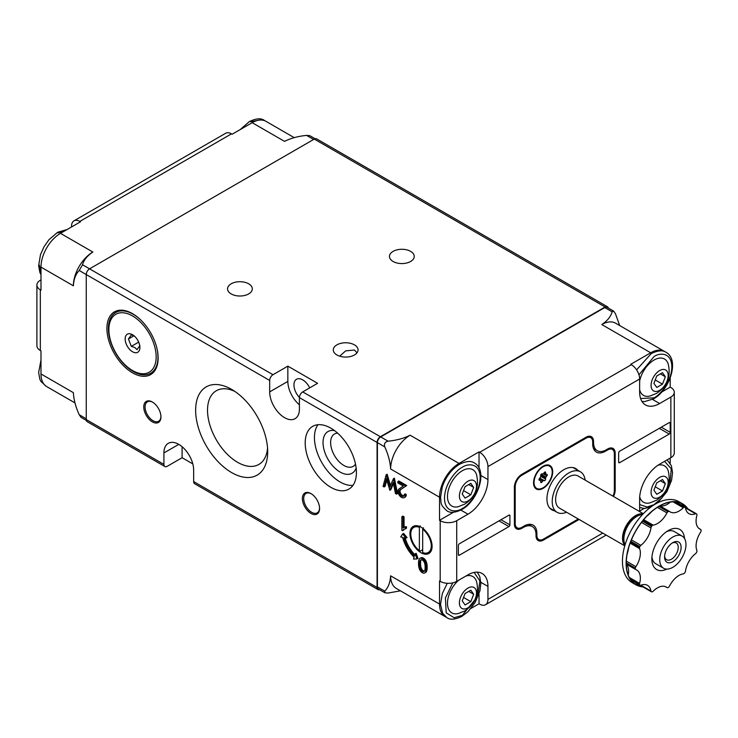 <?xml version="1.0" encoding="UTF-8"?>
<svg xmlns="http://www.w3.org/2000/svg" width="738" height="738" viewBox="0 0 738 738"><rect width="100%" height="100%" fill="white"/><g stroke="black" fill="none" stroke-linecap="round" stroke-linejoin="round"><path stroke-width="1.11" d="M86.355 420.439L81.042 417.367L79.215 414.738C75.728 407.108 73.782 399.747 73.366 392.662L40.987 373.963L40.987 350.873L40.322 350.495L40.322 289.822L40.987 290.2L40.987 267.11L73.366 285.809C73.772 279.213 75.719 274.102 79.215 270.486L86.254 274.554A4.677 2.694 -60 0 1 89.566 268.835L314.287 139.085A4.677 2.694 -60 0 1 316.62 138.855L607.439 306.759A4.677 2.694 120 0 0 605.095 306.99L380.374 436.73L302.718 391.896L317.589 383.308L287.848 366.14L272.977 374.719L82.518 264.767C83.892 259.942 87.342 255.708 92.868 252.036A27.574 15.922 120 0 0 73.366 285.809M92.868 252.036L60.479 233.346L80.479 221.797L79.815 221.418L231.501 133.846L232.166 134.224L252.156 122.683L284.545 141.382C290.864 138.191 298.207 136.207 306.584 135.405L309.776 135.672L315.089 138.735M40.987 373.963A27.574 15.922 120 0 0 46.697 386.583L74.972 402.911M82.518 264.767L79.215 270.486M60.479 233.346A27.574 15.922 120 0 0 40.987 267.11M40.322 289.822A11.688 6.743 180 0 1 36.9 285.053A11.688 6.743 180 0 1 40.322 280.283L40.987 279.896M36.9 285.053L36.9 345.725A11.688 6.743 0 0 0 40.322 350.495M252.156 122.683A27.574 15.922 -60 0 1 265.938 121.318L294.222 137.646M71.549 226.953L71.549 226.188A11.688 6.743 60 0 1 73.975 220.837A11.688 6.743 60 0 1 79.815 221.418M231.501 133.846A11.688 6.743 -120 0 0 225.662 133.264L73.975 220.837M410.614 251.372A12.389 7.149 0 0 0 397.118 249.822A12.389 7.149 0 0 0 389.47 256.427A12.389 7.149 0 0 0 393.105 261.483A12.389 7.149 0 0 0 406.601 263.032A12.389 7.149 0 0 0 414.239 256.427A12.389 7.149 0 0 0 410.614 251.372M248.688 283.807A12.389 7.149 0 0 0 235.191 282.257A12.389 7.149 0 0 0 227.544 288.862A12.389 7.149 0 0 0 231.169 293.918A12.389 7.149 0 0 0 244.665 295.468A12.389 7.149 0 0 0 252.313 288.862A12.389 7.149 0 0 0 248.688 283.807M356.989 352.829L354.434 350.015L345.679 350.882L339.655 356.168M354.434 344.867A12.389 7.149 0 0 0 340.938 343.308A12.389 7.149 0 0 0 333.29 349.923A12.389 7.149 0 0 0 336.925 354.978A12.389 7.149 0 0 0 350.421 356.528A12.389 7.149 0 0 0 358.059 349.923A12.389 7.149 0 0 0 354.434 344.867M302.718 391.896A4.677 2.694 -60 0 0 299.416 397.616L299.416 409.064A21.033 12.14 60 0 1 295.052 418.695A21.033 12.14 60 0 1 284.545 417.653A21.033 12.14 60 0 1 269.674 391.896L287.848 381.398L287.848 366.14M309.683 387.874A12.389 7.149 -120 0 0 302.718 379.876A12.389 7.149 -120 0 0 296.528 379.258A12.389 7.149 -120 0 0 299.416 397.45M231.667 472.606A50.94 29.409 60 0 1 195.644 410.208A50.94 29.409 60 0 1 231.667 389.415L231.667 389.415A50.94 29.409 60 0 1 267.691 451.804A50.94 29.409 60 0 1 231.667 472.606M234.767 391.361A42.546 24.566 -120 0 0 216.806 390.476A42.546 24.566 -120 0 0 209.684 424.405A42.546 24.566 -120 0 0 237.599 462.32A42.546 24.566 -120 0 0 259.342 464.147A42.546 24.566 -120 0 0 267.553 448.141M330.809 487.292A36.217 20.913 60 0 1 307.146 455.374A36.217 20.913 60 0 1 312.7 426.352A36.217 20.913 60 0 1 330.809 428.141A36.217 20.913 60 0 1 354.471 460.06A36.217 20.913 60 0 1 348.917 489.091A36.217 20.913 60 0 1 330.809 487.292M317.921 424.719A36.217 20.913 -120 0 0 317.857 454.304A36.217 20.913 -120 0 0 340.061 481.951A36.217 20.913 -120 0 0 352.939 485.373M132.526 372.819A36.217 20.913 60 0 1 108.864 340.901A36.217 20.913 60 0 1 114.418 311.87A36.217 20.913 60 0 1 132.526 313.668A36.217 20.913 60 0 1 156.188 345.587A36.217 20.913 60 0 1 150.635 374.609A36.217 20.913 60 0 1 132.526 372.819M152.351 421.85A12.149 7.011 60 0 1 143.762 406.97A12.149 7.011 60 0 1 152.351 402.007L152.351 402.007A12.149 7.011 60 0 1 160.949 416.887A12.149 7.011 60 0 1 152.351 421.85M152.692 402.21A11.218 6.476 -120 0 0 147.406 401.832A11.218 6.476 -120 0 0 145.681 410.826A11.218 6.476 -120 0 0 153.015 420.706A11.218 6.476 -120 0 0 158.624 421.26A11.218 6.476 -120 0 0 160.939 416.5M310.975 513.436A12.149 7.011 60 0 1 302.386 498.547A12.149 7.011 60 0 1 310.975 493.593L310.975 493.593A12.149 7.011 60 0 1 319.572 508.473A12.149 7.011 60 0 1 310.975 513.436M311.316 493.796A11.218 6.476 -120 0 0 306.03 493.418A11.218 6.476 -120 0 0 304.314 502.403A11.218 6.476 -120 0 0 311.639 512.292A11.218 6.476 -120 0 0 317.248 512.845A11.218 6.476 -120 0 0 319.563 508.076M356.15 468.076A24.068 13.893 60 0 1 340.061 472.034A24.068 13.893 60 0 1 323.272 445.936A24.068 13.893 60 0 1 334.508 430.595M337.598 433.123A18.699 10.802 -120 0 0 334.711 433.87A18.699 10.802 -120 0 0 331.583 448.787A18.699 10.802 -120 0 0 343.853 465.457A18.699 10.802 -120 0 0 353.41 466.259A18.699 10.802 -120 0 0 355.504 464.147M156.936 348.391A35.055 20.24 60 0 1 157.969 357.174A35.055 20.24 60 0 1 150.709 373.216A35.055 20.24 60 0 1 133.181 371.482A35.055 20.24 60 0 1 108.403 328.548A35.055 20.24 60 0 1 115.663 312.506A35.055 20.24 60 0 1 133.181 314.24A35.055 20.24 60 0 1 140.275 319.526M156.161 356.888A33.431 19.299 60 0 1 132.526 370.541A33.431 19.299 60 0 1 108.883 329.591A33.431 19.299 60 0 1 132.526 315.947A33.431 19.299 60 0 1 156.161 356.888M133.79 335.587L131.309 334.914L128.449 338.991L131.309 346.362L134.934 347.57L137.028 349.664L139.897 345.596M132.526 351.749A10.424 6.015 60 0 1 125.156 338.991A10.424 6.015 60 0 1 132.526 334.729A10.424 6.015 60 0 1 139.897 347.497A10.424 6.015 60 0 1 132.526 351.749M272.977 374.719A4.677 2.694 -60 0 0 269.674 380.448L86.254 274.554L86.254 419.562A4.677 2.694 120 0 0 87.222 421.702L164.888 466.536A4.677 2.694 120 0 0 167.222 466.305L182.092 457.717L182.092 446.702M269.674 380.448L269.674 391.896M299.416 404.821A21.033 12.14 60 0 1 287.848 381.398M299.416 397.616L377.072 442.459A4.677 2.694 -60 0 1 380.374 436.73M608.306 308.023A4.677 2.694 120 0 0 607.439 306.759M377.072 442.459L377.072 587.466A4.677 2.694 -60 0 0 378.041 589.607L194.629 483.713A4.677 2.694 120 0 1 193.66 481.573L377.072 587.466M379.572 589.717A4.677 2.694 -60 0 1 378.041 589.607M86.254 419.562L163.919 464.396L163.919 452.947A21.033 12.14 60 0 1 168.273 443.326A21.033 12.14 60 0 1 184.482 448.962A21.033 12.14 60 0 1 193.66 470.124L193.66 481.573M192.812 463.907L182.092 457.717M163.919 464.396A4.677 2.694 120 0 0 164.888 466.536M134.021 335.772L128.449 338.991M131.309 346.362L138.679 342.109M467.957 607.826A12.094 6.983 -60 0 1 459.405 602.891A12.094 6.983 -60 0 1 467.957 588.085A12.094 6.983 -60 0 1 476.499 593.02A12.094 6.983 -60 0 1 467.957 607.826M458.621 580.252A20.996 12.122 120 0 0 447.486 603.011A20.996 12.122 120 0 0 458.169 613.573L464.857 610.907C475.475 603.749 479.386 594.007 476.582 581.673A20.996 12.122 120 0 0 466.047 575.972M467.957 500.982A12.094 6.983 -60 0 1 459.405 496.047A12.094 6.983 -60 0 1 467.957 481.231A12.094 6.983 -60 0 1 476.499 486.176A12.094 6.983 -60 0 1 467.957 500.982M462.339 470.724A20.996 12.122 120 0 0 447.634 493.925A20.996 12.122 120 0 0 458.169 506.729L464.857 504.054C475.475 496.905 479.386 487.154 476.582 474.829A20.996 12.122 120 0 0 462.339 470.724M659.624 390.319A12.094 6.983 -60 0 1 651.073 385.384A12.094 6.983 -60 0 1 659.624 370.577A12.094 6.983 -60 0 1 668.176 375.513A12.094 6.983 -60 0 1 659.624 390.319M639.634 389.793A20.996 12.122 120 0 0 649.846 396.066L656.525 393.4C667.152 386.242 671.063 376.5 668.259 364.166A20.996 12.122 120 0 0 654.006 360.061A20.996 12.122 120 0 0 639.634 381.214M659.624 497.163A12.094 6.983 -60 0 1 651.073 492.228A12.094 6.983 -60 0 1 659.624 477.421A12.094 6.983 -60 0 1 668.176 482.357A12.094 6.983 -60 0 1 659.624 497.163M639.698 496.895A20.996 12.122 120 0 0 649.846 502.91L656.525 500.244C667.152 493.085 671.063 483.344 668.259 471.01A20.996 12.122 120 0 0 657.973 465.235M413.621 526.176A15.655 9.04 -120 0 0 410.78 533.085L410.78 534.035A14.492 8.367 60 0 1 419.378 527.329L419.378 550.677A14.492 8.367 60 0 1 410.78 534.035M419.378 550.677L420.199 551.166L422.68 549.736M421.029 527.172A15.655 9.04 -120 0 0 413.197 526.397A15.655 9.04 -120 0 0 410.798 538.943A15.655 9.04 -120 0 0 421.029 552.734A15.655 9.04 -120 0 0 428.852 553.509A15.655 9.04 -120 0 0 431.25 540.963A15.655 9.04 -120 0 0 421.029 527.172M554.45 510.797A23.837 13.764 -60 0 1 551.876 509.847A23.837 13.764 -60 0 1 548.223 490.742A23.837 13.764 -60 0 1 563.786 469.737A23.837 13.764 -60 0 1 575.705 468.556A23.837 13.764 -60 0 1 577.826 470.318M543.131 488.344A13.552 7.823 -60 0 1 536.36 489.017A13.552 7.823 -60 0 1 534.284 478.15A13.552 7.823 -60 0 1 543.131 466.213A13.552 7.823 -60 0 1 549.911 465.54A13.552 7.823 -60 0 1 551.987 476.397A13.552 7.823 -60 0 1 543.131 488.344M535.733 488.574A13.552 7.823 120 0 0 537.891 488.879M566.572 512.237A23.367 13.487 -60 0 1 557.061 512.301A23.367 13.487 -60 0 1 553.482 493.574A23.367 13.487 -60 0 1 568.749 472.984A23.367 13.487 -60 0 1 580.428 471.822A23.367 13.487 -60 0 1 585.123 480.097M547.061 464.912A12.85 7.417 -60 0 1 548.242 465.383L549.561 466.148A12.85 7.417 -60 0 1 551.535 476.444A12.85 7.417 -60 0 1 543.131 487.772A12.85 7.417 -60 0 1 536.71 488.408A12.85 7.417 -60 0 1 534.736 478.104A12.85 7.417 -60 0 1 543.131 466.785A12.85 7.417 -60 0 1 549.561 466.148M643.324 513.694L578.02 475.992A18.551 10.71 120 0 0 568.749 476.914A18.551 10.71 120 0 0 556.627 493.261A18.551 10.71 120 0 0 559.469 508.131L624.772 545.834M624.855 545.53A18.551 10.71 -60 0 1 624.053 530.354A18.551 10.71 -60 0 1 635.667 515.548A18.551 10.71 -60 0 1 643.102 513.925M642.235 514.552A17.758 10.249 120 0 0 635.667 516.203A17.758 10.249 120 0 0 624.708 529.949A17.758 10.249 120 0 0 624.966 544.46M539.21 478.916L542.808 480.991L541.895 482.126A1.172 0.673 -60 0 1 541.48 482.486A1.172 0.673 -60 0 1 540.899 482.551A1.172 0.673 -60 0 1 540.659 482.015L540.659 480.798A0.932 0.535 -60 0 0 540.327 480.327L539.413 480.254A1.172 0.673 -60 0 1 539.247 480.198A1.172 0.673 -60 0 1 539.413 478.593L540.327 477.468A0.932 0.535 -60 0 0 540.659 476.619L540.659 475.401A1.172 0.673 -60 0 1 541.895 473.861L542.808 473.944A0.932 0.535 -60 0 0 543.463 473.556L544.376 472.431A1.172 0.673 -60 0 1 545.373 472.006A1.172 0.673 -60 0 1 545.613 472.541L545.613 473.75L544.044 472.846M642.53 514.534A18.551 10.71 120 0 0 636.986 516.314A18.551 10.71 120 0 0 625.095 544.727M540.696 475.097L545.613 477.938L545.613 479.146A1.172 0.673 -60 0 1 544.792 480.586A1.172 0.673 -60 0 1 544.376 480.696L539.598 478.372M682.53 503.786L678.868 501.674A46.734 26.983 120 0 0 655.501 503.989A46.734 26.983 120 0 0 624.966 545.17A46.734 26.983 120 0 0 632.125 582.623L635.796 584.736A46.734 26.983 -60 0 1 628.628 547.292A46.734 26.983 -60 0 1 659.163 506.102A46.734 26.983 -60 0 1 682.53 503.786A46.734 26.983 -60 0 1 687.927 508.869M673.028 501.831L683.277 507.753A17.527 10.12 -60 0 1 679.006 511.093A17.527 10.12 -60 0 1 670.242 511.96A17.527 10.12 -60 0 1 669.486 511.443A2.334 1.347 120 0 0 669.384 511.379A2.334 1.347 120 0 0 668.527 511.351A46.503 26.845 -60 0 0 667.918 511.702A2.334 1.347 120 0 0 666.949 512.91A17.527 10.12 -60 0 1 657.438 523.546A17.527 10.12 -60 0 1 653.158 525.142L643.702 519.681M651.497 511.766A17.527 10.12 -60 0 1 647.198 515.807M670.344 502.108A17.527 10.12 -60 0 1 667.272 504.322A17.527 10.12 -60 0 1 660.03 505.807M653.158 525.142A2.334 1.347 -60 0 0 652.041 525.779A46.503 26.845 -60 0 0 651.516 526.434A2.334 1.347 120 0 0 650.962 527.873A17.527 10.12 -60 0 1 640.87 545.354A2.334 1.347 120 0 0 639.892 546.563A46.503 26.845 -60 0 0 639.597 547.338A2.334 1.347 120 0 0 639.597 548.629A17.527 10.12 -60 0 1 635.907 566.683A2.334 1.347 120 0 0 635.335 568.131A46.503 26.845 -60 0 0 635.335 568.823A2.334 1.347 120 0 0 635.796 569.561A2.334 1.347 120 0 0 635.907 569.616A17.527 10.12 -60 0 1 636.728 570.013A17.527 10.12 -60 0 1 639.597 583.407A2.334 1.347 120 0 0 639.597 584.699A46.503 26.845 -60 0 0 639.892 585.133A2.334 1.347 120 0 0 639.984 585.188A2.334 1.347 120 0 0 640.87 585.206A17.527 10.12 -60 0 1 647.512 585.354A17.527 10.12 -60 0 1 650.962 591.037A2.334 1.347 120 0 0 651.423 591.793A2.334 1.347 120 0 0 651.516 591.839A46.503 26.845 -60 0 0 652.041 591.885A2.334 1.347 120 0 0 652.595 591.682A2.334 1.347 120 0 0 653.158 591.23A17.527 10.12 -60 0 1 666.193 587.024A17.527 10.12 -60 0 1 666.949 587.54A2.334 1.347 120 0 0 667.051 587.605A2.334 1.347 120 0 0 667.918 587.632A46.503 26.845 -60 0 0 668.222 587.466A46.503 26.845 -60 0 0 668.527 587.282A2.334 1.347 120 0 0 669.486 586.073A17.527 10.12 -60 0 1 683.277 573.85A2.334 1.347 120 0 0 683.849 573.638A2.334 1.347 120 0 0 684.394 573.205A46.503 26.845 -60 0 0 684.919 572.559A2.334 1.347 120 0 0 685.473 571.111A17.527 10.12 -60 0 1 695.574 553.629A2.334 1.347 120 0 0 696.543 552.43A46.503 26.845 -60 0 0 696.847 551.646A2.334 1.347 120 0 0 696.838 550.354A17.527 10.12 -60 0 1 700.537 532.301A2.334 1.347 120 0 0 701.1 530.862A46.503 26.845 -60 0 0 701.1 530.161A2.334 1.347 120 0 0 700.648 529.423A2.334 1.347 120 0 0 700.537 529.367A17.527 10.12 -60 0 1 699.707 528.98A17.527 10.12 -60 0 1 696.838 515.585A2.334 1.347 120 0 0 696.847 514.285A46.503 26.845 -60 0 0 696.543 513.851A2.334 1.347 120 0 0 696.46 513.796A2.334 1.347 120 0 0 695.574 513.777A17.527 10.12 -60 0 1 688.923 513.63A17.527 10.12 -60 0 1 685.473 507.947A2.334 1.347 120 0 0 685.012 507.19A2.334 1.347 120 0 0 684.919 507.144A46.503 26.845 -60 0 0 684.394 507.098L675.344 501.868A46.503 26.845 120 0 0 659.468 506.12A46.503 26.845 120 0 0 658.859 506.471A46.503 26.845 120 0 0 642.982 520.548A46.503 26.845 120 0 0 642.466 521.203A46.503 26.845 120 0 0 630.842 541.332A46.503 26.845 120 0 0 630.538 542.116A46.503 26.845 120 0 0 626.285 562.9A46.503 26.845 120 0 0 626.285 563.601A46.503 26.845 120 0 0 630.538 579.478A46.503 26.845 120 0 0 630.842 579.902A46.503 26.845 120 0 0 635.916 584.533A46.503 26.845 120 0 0 642.447 586.609M666.866 569.099A23.136 13.358 -60 0 1 651.857 558.934A23.136 13.358 -60 0 1 668.222 530.604A23.136 13.358 -60 0 1 684.523 538.509M682.124 536.092A18.551 10.71 -60 0 1 684.965 550.963A18.551 10.71 -60 0 1 672.844 567.31A18.551 10.71 -60 0 1 663.573 568.232A18.551 10.71 -60 0 1 660.722 553.362A18.551 10.71 -60 0 1 672.844 537.015A18.551 10.71 -60 0 1 682.124 536.092L674.255 531.554A18.551 10.71 120 0 0 666.506 531.692M672.844 542.624L672.844 542.624A11.688 6.743 120 0 0 664.587 556.932A11.688 6.743 120 0 0 672.844 561.701A11.688 6.743 120 0 0 681.109 547.393A11.688 6.743 120 0 0 672.844 542.624L672.844 542.624M664.615 556.046A9.659 5.581 120 0 0 666.589 559.708A9.659 5.581 120 0 0 671.414 559.229A9.659 5.581 120 0 0 677.724 550.714A9.659 5.581 120 0 0 676.248 542.974A9.659 5.581 120 0 0 672.097 543.094M619.689 325.55L615.446 313.724L613.619 311.085L607.106 307.331A4.677 2.694 120 0 0 604.773 307.561L380.707 436.924A4.677 2.694 120 0 0 377.404 442.643L377.404 586.894A4.677 2.694 120 0 0 378.373 589.025L384.885 592.789L384.775 591.147L377.404 586.894M665.261 351.915A27.574 15.922 120 0 0 664.495 351.417A27.574 15.922 120 0 0 650.704 352.782L630.713 364.323L631.368 364.701L479.682 452.283L479.027 451.896L459.027 463.446L410.125 435.208C403.797 438.39 396.454 440.383 388.077 441.176C384.968 441.924 383.871 443.824 384.775 446.905C388.262 454.525 390.217 461.887 390.623 468.981L439.534 497.218L439.534 520.299L440.189 520.687L440.189 581.36L439.534 580.972L439.534 604.062L390.623 575.825C390.217 582.43 388.271 587.531 384.775 591.147M404.055 527.366L404.055 516.794L402.847 516.102L401.859 516.674L401.859 530.207L402.634 530.65L403.631 530.078A9.622 5.553 60 0 1 404.489 529.017M406.454 526.683A11.282 6.513 -120 0 0 404.323 527.209L403.326 527.781A11.282 6.513 60 0 1 405.466 527.255L405.466 528.814L406.454 528.242L406.454 526.683L405.466 527.255M422.348 558.601A4.945 2.851 60 0 1 425.512 562.909A12.269 7.085 60 0 1 426.167 567.116L426.167 568.629A12.269 7.085 60 0 1 425.512 572.07A4.945 2.851 60 0 1 424.756 572.937L425.743 572.365A4.945 2.851 -120 0 0 426.499 571.498A12.269 7.085 -120 0 0 427.154 568.057L427.154 566.544A12.269 7.085 -120 0 0 426.499 562.338A4.945 2.851 -120 0 0 423.335 558.029A4.945 2.851 -120 0 0 420.937 557.817L419.94 558.389A4.945 2.851 60 0 1 422.348 558.601L423.335 558.029M407.053 537.559L403.566 533.417L402.579 533.989L406.057 538.131L407.053 537.559M414.857 554.764A24.188 13.967 60 0 1 405.134 537.919M417.985 558.371L416.14 553.288L415.143 553.86L416.998 558.943L417.985 558.371M405.273 495.078A5.323 3.072 60 0 1 404.175 497.624L405.162 497.052A5.323 3.072 -120 0 0 406.269 494.506L405.227 493.906L404.23 494.478L405.273 495.078L406.269 494.506M406.712 485.512L398.852 480.973L397.856 481.554L405.716 486.084L406.712 485.512L400.808 489.469A4.52 2.611 60 0 0 400.042 491.287L399.046 491.859A4.52 2.611 60 0 1 399.811 490.05L400.808 489.469M403.898 495.825A3.708 2.14 60 0 1 402.542 495.438A3.441 1.983 60 0 1 400.042 491.287M397.533 493.574L394.396 478.15L393.409 478.722L396.546 494.146L397.533 493.574M396.546 494.146L395.467 493.528L393.206 482.421L389.839 490.272L390.826 489.7L393.446 483.602M389.839 490.272L386.38 478.556L384.111 486.969L385.098 486.397L386.823 480.032M390.485 485.512L387.155 474.23L386.168 474.802L389.793 487.108L393.409 478.722M613.619 311.085L612.143 311.814C610.769 316.639 607.319 320.882 601.793 324.545L650.704 352.782M652.521 399.433L659.624 403.529L670.86 397.044A11.688 6.743 180 0 0 674.283 392.275A11.688 6.743 180 0 0 670.86 387.505L670.205 387.127L670.205 377.921M670.205 463.261L670.205 458.104M384.885 592.789L388.077 593.057L400.439 590.815M639.634 511.047L644.099 508.473M471.047 608.38L479.027 603.776L479.682 604.154A11.688 6.743 60 0 0 485.53 604.736A11.688 6.743 60 0 0 487.947 599.385L487.947 586.415L480.844 582.31M422.68 552.577L422.68 529.229A14.492 8.367 60 0 1 431.269 545.871A14.492 8.367 60 0 1 422.68 552.577L423.501 553.066A15.655 9.04 -120 0 0 429.258 553.251M410.125 435.208A27.574 15.922 120 0 0 390.623 468.981M439.534 497.218A27.574 15.922 -60 0 1 459.027 463.446M446.056 617.106A27.574 15.922 -60 0 1 445.245 616.682L396.334 588.444A27.574 15.922 -60 0 1 390.623 575.825M445.245 616.682A27.574 15.922 -60 0 1 439.534 604.062M479.027 603.776L479.027 594.016M440.189 581.36A11.688 6.743 0 0 0 456.721 581.36L456.721 520.687A11.688 6.743 180 0 1 440.189 520.687M479.027 467.966L479.027 451.896M439.534 520.299L453.446 512.264M402.634 530.65A9.622 5.553 60 0 1 403.963 529.257A9.622 5.553 60 0 1 405.466 528.814M401.859 516.674L403.059 517.375L404.055 516.794M403.059 517.375L403.059 527.956A11.282 6.513 60 0 1 403.326 527.781M424.756 572.937A4.945 2.851 60 0 1 422.348 572.734A4.945 2.851 60 0 1 419.184 568.417A12.269 7.085 60 0 1 418.529 564.219L418.529 562.707A12.269 7.085 60 0 1 419.184 559.256A4.945 2.851 60 0 1 419.94 558.389M416.998 558.943L413.52 559.072L414.101 557.199A26.051 15.046 60 0 1 402.644 537.365L400.734 536.941L402.579 533.989M406.057 538.131L403.907 537.651A24.188 13.967 60 0 0 414.488 555.963L415.143 553.86M404.175 497.624A5.323 3.072 60 0 1 401.5 497.347A4.806 2.777 60 0 1 398.013 491.36A5.378 3.109 60 0 1 398.769 489.174L403.243 486.028L397.856 482.92L397.856 481.554M405.716 486.084L402.228 488.455M401.232 489.026L399.811 490.05M402.542 495.438L401.555 496.01A3.441 1.983 60 0 1 399.046 491.859M404.23 494.478A3.708 2.14 60 0 1 403.465 496.231A3.708 2.14 60 0 1 401.555 496.01M384.111 486.969L383.05 486.351L386.168 474.802M659.624 403.529A28.275 16.328 -60 0 1 645.492 404.931A28.275 16.328 -60 0 1 639.634 391.989L639.634 379.018A11.688 6.743 -120 0 0 631.368 364.701M479.682 452.283A11.688 6.743 60 0 1 487.947 466.591L487.947 479.562A28.275 16.328 -60 0 1 467.957 514.192L456.721 520.687M661.755 392.007L670.205 387.127M664.495 351.417L615.584 323.179A27.574 15.922 120 0 0 601.793 324.545M639.634 511.563L639.634 498.842A28.275 16.328 -60 0 1 659.624 464.211L670.86 457.717A11.688 6.743 0 0 0 674.283 452.947L674.283 392.275M422.68 529.229L423.501 527.79M420.199 525.88L419.378 527.329M487.947 586.415A28.275 16.328 -60 0 0 482.089 573.472A28.275 16.328 -60 0 0 467.957 574.865L456.721 581.36M509.921 524.884A1.402 0.812 -60 0 1 508.934 526.6L459.359 555.216A1.402 0.812 -60 0 1 458.658 555.29A1.402 0.812 -60 0 1 458.372 554.644L458.372 545.483A1.402 0.812 -60 0 1 459.359 543.768L508.934 515.152A1.402 0.812 -60 0 1 509.635 515.078A1.402 0.812 -60 0 1 509.921 515.724L509.921 524.884L501.001 519.727M670.205 432.348A1.402 0.812 -60 0 1 669.209 434.064L619.643 462.68A1.402 0.812 -60 0 1 618.942 462.754A1.402 0.812 -60 0 1 618.647 462.108L618.647 452.947A1.402 0.812 -60 0 1 619.643 451.232L669.209 422.616A1.402 0.812 -60 0 1 669.91 422.542A1.402 0.812 -60 0 1 670.205 423.188L670.205 432.348L661.276 427.191M579.109 519.469L543.463 540.05A10.517 6.07 -60 0 1 538.205 540.567A10.517 6.07 -60 0 1 536.028 535.76L536.028 534.801A17.989 10.387 120 0 0 532.301 526.563A17.989 10.387 120 0 0 523.307 527.458L521.821 528.316A10.517 6.07 -60 0 1 516.563 528.832A10.517 6.07 -60 0 1 514.386 524.026L514.386 487.2A10.517 6.07 -60 0 1 521.821 474.322L586.101 437.21A10.517 6.07 -60 0 1 591.359 436.684A10.517 6.07 -60 0 1 593.536 441.499L593.536 442.459A17.989 10.387 120 0 0 597.263 450.697A17.989 10.387 120 0 0 606.258 449.802L607.743 448.944A10.517 6.07 -60 0 1 613.001 448.418A10.517 6.07 -60 0 1 615.178 453.233L615.178 490.06A10.517 6.07 -60 0 1 613.499 496.471M422.348 571.36A3.764 2.177 -120 0 0 424.055 571.452A3.764 2.177 -120 0 0 424.627 570.788A10.83 6.255 -120 0 0 425.125 567.937L425.125 566.6A10.83 6.255 -120 0 0 424.627 563.168A3.764 2.177 -120 0 0 422.348 559.967A3.764 2.177 -120 0 0 420.651 559.884A3.764 2.177 -120 0 0 420.07 560.539A10.83 6.255 -120 0 0 419.571 563.398L419.571 564.727A10.83 6.255 -120 0 0 420.07 568.159A3.736 2.159 -120 0 0 422.348 571.36L423.335 570.788A3.764 2.177 -120 0 0 424.479 571.046M420.07 568.159L421.066 567.587A3.736 2.159 -120 0 0 423.335 570.788M420.07 560.539L421.066 559.967A10.83 6.255 -120 0 0 420.559 562.826L420.559 564.155A10.83 6.255 -120 0 0 421.066 567.587M529.46 524.921A17.989 10.387 120 0 0 529.192 524.312M593.758 449.128A17.989 10.387 120 0 0 594.413 449.055M462.228 600.88L465.088 593.5L470.816 590.197L473.676 594.265L470.816 601.645L465.088 604.948L462.228 600.88M514.737 526.434L517.144 527.827A9.345 5.397 -60 0 0 521.821 527.356L524.137 526.028A17.989 10.387 -60 0 1 533.131 525.133A17.989 10.387 -60 0 1 536.858 533.371L536.858 535.281L536.028 534.801M578.288 518.989L543.463 539.1A9.345 5.397 -60 0 1 538.795 539.561A9.345 5.397 -60 0 1 536.858 535.281M606.913 449.424L607.743 449.894A9.345 5.397 -60 0 1 612.42 449.433A9.345 5.397 -60 0 1 614.348 453.713L614.348 490.539A9.345 5.397 -60 0 1 612.909 496.139M607.743 449.894L605.428 451.232A17.989 10.387 -60 0 1 596.433 452.126A17.989 10.387 -60 0 1 592.706 443.889L592.706 441.979A9.345 5.397 -60 0 0 590.769 437.699A9.345 5.397 -60 0 0 586.101 438.16L521.821 475.272A9.345 5.397 -60 0 0 515.207 486.72L515.207 523.546A9.345 5.397 -60 0 0 517.144 527.827M462.228 494.036L465.088 486.656L470.816 483.353L473.676 487.421L470.816 494.801L465.088 498.104L462.228 494.036M653.905 383.373L656.765 375.993L662.493 372.69L665.353 376.758L662.493 384.138L656.765 387.441L653.905 383.373M653.905 490.216L656.765 482.836L662.493 479.534L665.353 483.611L662.493 490.982L656.765 494.285L653.905 490.216M463.556 597.457L470.816 601.645M550.557 466.933A13.552 7.823 120 0 0 549.22 465.217M463.556 490.604L470.816 494.801M655.233 379.95L662.493 384.138M655.233 486.794L662.493 490.982M468.722 591.406L473.676 594.265M536.71 488.408L535.391 487.643A12.85 7.417 -60 0 1 534.395 486.849M468.722 484.562L473.676 487.421M660.39 373.898L665.353 376.758M660.39 480.742L665.353 483.611M543.177 473.833L546.858 475.955A1.172 0.673 -60 0 0 547.024 474.359A1.172 0.673 -60 0 0 546.858 474.303L545.945 474.22A0.932 0.535 -60 0 1 545.613 473.75M546.858 475.955L545.945 477.089L541.111 474.294M545.613 477.938A0.932 0.535 -60 0 1 545.945 477.089M542.808 480.991A0.932 0.535 -60 0 1 543.463 480.613M642.899 586.876A46.734 26.983 -60 0 1 635.796 584.736M696.358 513.749L687.484 508.63A46.503 26.845 120 0 0 682.419 503.989A46.503 26.845 120 0 0 675.87 501.914A46.503 26.845 120 0 0 675.344 501.868M634.615 583.693A46.503 26.845 120 0 0 639.772 585.068M640.077 585.234L651.34 591.738M687.484 508.63L685.104 507.246M684.799 507.071A46.503 26.845 120 0 0 681.036 503.288M626.294 564.247A17.527 10.12 -60 0 1 628.241 575.031M628.536 548.131A17.527 10.12 -60 0 1 627.189 553.878M683.277 507.753A2.334 1.347 -60 0 1 684.394 507.098M639.892 585.133L630.842 579.902M635.335 568.823L626.285 563.601M630.538 579.478L639.597 584.699M639.597 547.338L630.538 542.116M626.285 562.9L635.335 568.131M651.516 526.434L642.466 521.203M630.842 541.332L639.892 546.563M667.918 511.702L658.859 506.471M659.468 506.12L668.527 511.351M685.012 507.19L675.888 501.914L684.919 507.144M651.949 556.913A18.551 10.71 120 0 0 655.704 563.694L663.573 568.232M652.041 525.779L642.982 520.548M39.345 265.173L40.987 271.953M64.676 230.92L57.988 232.894M258.088 120.322L250.588 121.779M86.254 418.797L79.215 414.738M306.584 135.405L313.622 139.473M314.287 139.085L605.095 306.99M178.79 444.368L163.919 452.947M664.578 461.342L671.266 468.842L669.8 484.534L661.866 498.021L654.006 504.654L647.088 507.043L639.634 504.561M638.951 374.83L654.006 356.592C659.228 352.755 671.608 351.786 671.857 366.897C671.608 382.293 659.228 395.623 654.006 397.81L640.612 398.548M462.339 508.473C457.117 512.31 444.737 513.279 444.488 498.168C444.737 482.772 457.117 469.442 462.339 467.255C467.551 463.418 479.94 462.449 480.18 477.56C479.94 492.956 467.551 506.286 462.339 508.473M474.119 572.439L479.903 580.926L477.689 596.35L462.339 615.317L454.23 617.752L446.213 612.863L445.401 597.992L452.754 582.863M540.659 481.407L541.895 482.126M540.659 476.287L545.613 479.146M657.374 507.384L666.949 512.91M377.404 442.643L384.775 446.905M604.773 307.561L612.143 311.814M388.077 441.176L380.707 436.924M425.512 572.07L426.499 571.498M427.154 568.057L426.167 568.629M425.512 562.909L426.499 562.338M426.167 567.116L427.154 566.544M487.947 466.591L639.634 379.018M670.86 397.044L670.86 457.717M602.743 533.113L487.947 599.385M467.957 514.192L460.844 510.096M480.844 475.466L487.947 479.562M499.017 520.871L508.934 526.6M459.359 555.216L458.372 554.644M508.934 515.152L509.921 515.724M659.292 428.335L669.209 434.064M619.643 462.68L618.647 462.108M669.209 422.616L670.205 423.188M522.486 526.978L523.307 527.458M542.578 539.533L543.463 540.05M614.348 489.58L615.178 490.06M614.293 452.726L615.178 453.233M593.536 442.459L592.706 441.979M593.536 441.499L592.651 440.992M520.936 527.799L521.821 528.316M419.571 564.727L420.559 564.155M419.571 563.398L420.559 562.826M536.858 533.371L535.908 532.827M604.477 450.687L605.428 451.232M585.271 437.689L586.101 438.16M521.037 474.82L521.821 475.272M514.423 486.268L515.207 486.72M514.386 523.067L515.207 523.546M539.008 479.571L540.327 480.327M539.838 478.076L544.376 480.696M545.613 472.541L544.792 472.062M543.888 473.04L545.705 474.082M666.949 587.54L665.372 586.627M650.962 591.037L640.87 585.206M639.597 583.407L629.348 577.485M635.796 569.561L626.294 564.072L635.695 569.496M635.907 566.683L626.331 561.157M630.141 543.168L639.597 548.629M640.87 545.354L631.424 539.902M641.516 522.421L650.962 527.873M669.274 511.323L659.873 505.899L669.384 511.379M685.473 507.947L695.574 513.777M698.96 528.463L700.537 529.367M40.987 360.079L38.653 372.459L39.824 379.175L40.811 381.288L45.922 386.085M240.136 129.62L249.333 121.613C256.012 118.384 261.003 117.969 264.287 120.359L265.126 120.894M40.987 274.739L39.824 272.322L38.653 265.606L40.489 254.647L43.994 246.796L48.976 239.675L57.656 232.276L67.084 229.527M154.611 370.965L150.709 373.216M119.565 310.255L115.663 312.506M477.228 572.153L479.709 576.387L480.862 583.223L479.921 590.88L475.207 602.411L467.975 611.71L461.85 616.387C455.088 619.616 450.106 620.04 446.896 617.641L442.662 613.296L440.503 604.468L442.339 593.5L447.265 583.297M446.896 510.788C438.898 503.648 441.748 502.606 440.503 497.615L442.339 486.646C445.927 476.647 451.647 469.184 459.516 464.285C466.195 461.056 471.176 460.632 474.469 463.03C488.169 470.604 477.947 500.844 461.85 509.543C455.088 512.772 450.106 513.187 446.896 510.788M636.59 369.867L651.193 353.622C657.872 350.393 662.853 349.978 666.146 352.367C679.846 359.941 669.624 390.181 653.527 398.88L644.449 401.629L641.912 401.389M639.634 507.513L644.449 508.473L650.815 507.08M657.678 502.809L666.884 491.748L671.598 480.217L672.539 472.56L671.377 465.724L667.143 459.866M573.122 467.606L580.428 471.822M606.166 535.087L485.53 604.736M528.537 524.395L532.301 526.563M593.49 448.519L597.263 450.697M536.388 538.168L538.795 539.561M610.012 448.04L612.42 449.433M588.361 436.306L590.769 437.699M549.755 508.085L557.061 512.301M539.008 479.534L540.465 480.373M543.869 473.058L545.806 474.183M665.316 586.609L667.051 587.605M630.852 579.92L639.984 585.188M639.689 585.022L651.423 591.793M685.03 507.2L696.46 513.796M698.914 528.426L700.648 529.423"/></g></svg>
